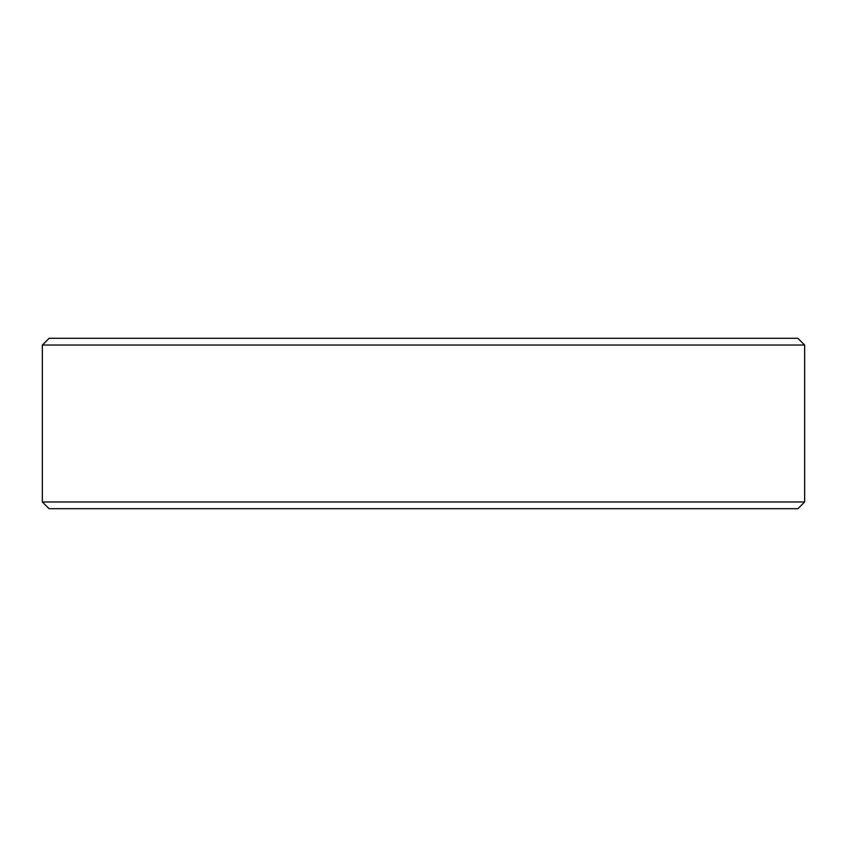 <?xml version="1.0" encoding="UTF-8"?>
<svg xmlns="http://www.w3.org/2000/svg" width="847" height="847" viewBox="0 0 847 847"><rect width="100%" height="100%" fill="white"/><g stroke="black" fill="none" stroke-linecap="round" stroke-linejoin="round"><path stroke-width="1.27" d="M804.65 501.975L797.927 508.698L49.073 508.698L42.35 501.975L804.65 501.975L804.65 345.025L42.35 345.025L42.35 501.975M42.414 345.025L49.137 338.302L797.863 338.302L804.586 345.025"/></g></svg>

